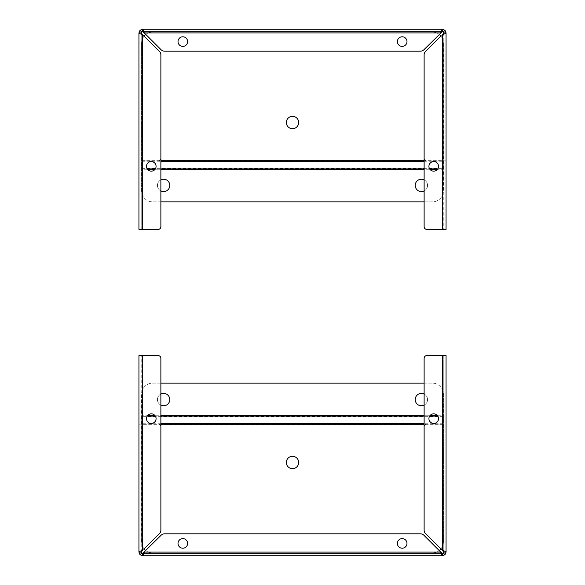 <?xml version="1.0" encoding="UTF-8"?>
<svg xmlns="http://www.w3.org/2000/svg" width="585" height="585" viewBox="0 0 585 585"><rect width="100%" height="100%" fill="white"/><g stroke="black" fill="none" stroke-linecap="round" stroke-linejoin="round"><path stroke-width="0.44" stroke-dasharray="2.92 2.19" d="M138.938 424.125L142.586 424.125L138.938 424.125L138.938 355.607L141.219 355.607L141.219 552.094L138.938 552.094L140.005 554.682L142.586 555.75L442.414 555.75L444.995 554.682L446.062 552.094L443.781 552.094L443.379 551.26M140.005 554.682L141.621 553.066L142.586 553.468L142.586 555.75C143.142 555.538 143.705 554.317 144.261 552.094L161.131 535.224A4.826 4.826 0 0 1 164.546 533.812L420.454 533.812A4.826 4.826 0 0 1 423.869 535.224L440.739 552.101C441.295 554.317 441.85 555.531 442.414 555.75L442.414 553.468L443.379 553.066L443.781 552.094L443.781 355.607L446.062 355.607L446.062 424.125L442.414 424.125L446.062 424.125M424.125 383.131L432.352 383.131A10.969 10.969 0 0 1 443.32 394.1L443.32 415.738L443.32 394.1A10.969 10.969 0 0 0 432.352 383.131L152.648 383.131A10.969 10.969 0 0 0 141.68 394.1L141.68 542.003A10.969 10.969 0 0 0 152.648 552.971L432.352 552.971A10.969 10.969 0 0 0 439.211 550.565L423.869 535.224L441.58 553.066M142.586 553.468L442.414 553.468L142.586 553.468L143.427 553.066M145.789 550.565A10.969 10.969 0 0 0 152.648 552.971L432.352 552.971A10.969 10.969 0 0 0 443.32 542.003L443.32 416.681L141.68 416.681L141.68 542.003A10.969 10.969 0 0 0 144.115 548.898L159.464 533.557A4.826 4.826 0 0 0 160.875 530.142L160.875 426.867A2.742 2.742 0 0 0 158.133 424.125L142.586 424.125L158.133 424.125A2.742 2.742 0 0 1 160.875 426.867L160.875 358.349A2.742 2.742 0 0 0 158.133 355.607L141.219 355.607L141.219 552.094L141.621 553.066M444.995 554.682L443.379 553.066M420.454 533.812A4.826 4.826 0 0 1 423.869 535.224A4.826 4.826 0 0 0 420.454 533.812L164.546 533.812A4.826 4.826 0 0 0 161.131 535.224A4.826 4.826 0 0 1 164.546 533.812L420.454 533.812M161.131 535.224L144.261 552.094L161.131 535.224M138.938 552.094C139.15 551.538 140.371 550.982 142.586 550.427L141.621 551.26M406.984 543.406A4.797 4.797 0 0 0 399.789 539.253A4.797 4.797 0 0 0 399.789 547.567A4.797 4.797 0 0 0 406.984 543.406M187.609 543.406A4.797 4.797 0 0 0 180.414 539.253A4.797 4.797 0 0 0 180.414 547.567A4.797 4.797 0 0 0 187.609 543.406M443.781 552.101L443.781 355.607L442.414 355.607L442.414 550.427L425.536 533.557L442.414 550.427C444.629 550.982 445.843 551.538 446.062 552.094M442.414 355.607L426.867 355.607A2.742 2.742 0 0 0 424.125 358.349L424.125 426.867A2.742 2.742 0 0 1 426.867 424.125L442.414 424.125L426.867 424.125A2.742 2.742 0 0 0 424.125 426.867L424.125 530.142A4.826 4.826 0 0 0 425.536 533.557A4.826 4.826 0 0 1 424.125 530.142A4.826 4.826 0 0 0 425.536 533.557L442.414 550.427L442.414 424.125L442.414 550.427M142.586 550.427L142.586 424.125L142.586 550.427L159.464 533.557A4.826 4.826 0 0 0 160.875 530.142A4.826 4.826 0 0 1 159.464 533.557L142.586 550.427L142.586 355.607M156.078 418.641A4.797 4.797 0 0 0 148.875 414.487A4.797 4.797 0 0 0 148.875 422.794A4.797 4.797 0 0 0 156.078 418.641M438.523 418.641A4.797 4.797 0 0 1 431.32 422.794A4.797 4.797 0 0 1 431.32 414.487A4.797 4.797 0 0 1 438.523 418.641M292.5 456.315A6.172 6.172 0 0 1 297.845 465.565A6.172 6.172 0 0 1 287.155 465.565A6.172 6.172 0 0 1 292.5 456.315M160.875 383.131L152.648 383.131A10.969 10.969 0 0 0 141.68 394.1L141.68 415.738L443.32 415.738L443.32 416.681M437.543 415.738L443.32 415.738L443.32 542.003A10.969 10.969 0 0 1 440.885 548.898M141.68 416.681L141.68 415.738L147.457 415.738M163.617 393.412A6.172 6.172 0 0 1 168.963 402.67A6.172 6.172 0 0 1 158.272 402.67A6.172 6.172 0 0 1 163.617 393.412M421.383 393.412A6.172 6.172 0 0 1 426.728 402.67A6.172 6.172 0 0 1 416.037 402.67A6.172 6.172 0 0 1 421.383 393.412M160.875 405.112A6.172 6.172 0 0 1 160.875 394.056M424.125 394.056A6.172 6.172 0 0 1 424.125 405.112M446.062 160.875L442.414 160.875L446.062 160.875L446.062 229.393L443.781 229.393L443.781 32.906L446.062 32.906L444.995 30.318L442.414 29.25L142.586 29.25L140.005 30.318L138.938 32.906L141.219 32.906L141.621 33.74M444.995 30.318L443.379 31.934L442.414 31.531L442.414 29.25C441.858 29.462 441.295 30.683 440.739 32.906L423.869 49.776A4.826 4.826 0 0 1 420.454 51.188L164.546 51.188A4.826 4.826 0 0 1 161.131 49.776L144.261 32.899C143.705 30.683 143.149 29.469 142.586 29.25L142.586 31.531L141.621 31.934L141.219 32.906L141.219 229.393L138.938 229.393L138.938 160.875L142.586 160.875L138.938 160.875M160.875 201.869L152.648 201.869A10.969 10.969 0 0 1 141.68 190.9L141.68 169.262L141.68 190.9A10.969 10.969 0 0 0 152.648 201.869L432.352 201.869A10.969 10.969 0 0 0 443.32 190.9L443.32 42.997A10.969 10.969 0 0 0 432.352 32.021L152.648 32.021A10.969 10.969 0 0 0 145.789 34.435L161.131 49.776L143.42 31.934M442.414 31.531L142.586 31.531L442.414 31.531L441.573 31.934M439.211 34.435A10.969 10.969 0 0 0 432.352 32.021L152.648 32.021A10.969 10.969 0 0 0 141.68 42.997L141.68 168.319L443.32 168.319L443.32 42.997A10.969 10.969 0 0 0 440.885 36.102L425.536 51.443A4.826 4.826 0 0 0 424.125 54.858L424.125 158.133A2.742 2.742 0 0 0 426.867 160.875L442.414 160.875L426.867 160.875A2.742 2.742 0 0 1 424.125 158.133L424.125 226.651A2.742 2.742 0 0 0 426.867 229.393L443.781 229.393L443.781 32.906L443.379 31.934M140.005 30.318L141.621 31.934M164.546 51.188A4.826 4.826 0 0 1 161.131 49.776A4.826 4.826 0 0 0 164.546 51.188L420.454 51.188A4.826 4.826 0 0 0 423.869 49.776A4.826 4.826 0 0 1 420.454 51.188L164.546 51.188M423.869 49.776L440.739 32.906L423.869 49.776M446.062 32.906C445.85 33.462 444.629 34.018 442.414 34.573L443.379 33.74M178.015 41.593A4.797 4.797 0 0 0 185.211 45.747A4.797 4.797 0 0 0 185.211 37.433A4.797 4.797 0 0 0 178.015 41.593M397.391 41.593A4.797 4.797 0 0 0 404.586 45.747A4.797 4.797 0 0 0 404.586 37.433A4.797 4.797 0 0 0 397.391 41.593M141.219 32.899L141.219 229.393L142.586 229.393L142.586 34.573L159.464 51.443L142.586 34.573C140.371 34.018 139.157 33.462 138.938 32.906M142.586 229.393L158.133 229.393A2.742 2.742 0 0 0 160.875 226.651L160.875 158.133A2.742 2.742 0 0 1 158.133 160.875L142.586 160.875L158.133 160.875A2.742 2.742 0 0 0 160.875 158.133L160.875 54.858A4.826 4.826 0 0 0 159.464 51.443A4.826 4.826 0 0 1 160.875 54.858A4.826 4.826 0 0 0 159.464 51.443L142.586 34.573L142.586 160.875L142.586 34.573M442.414 34.573L442.414 160.875L442.414 34.573L425.536 51.443A4.826 4.826 0 0 0 424.125 54.858A4.826 4.826 0 0 1 425.536 51.443L442.414 34.573L442.414 229.393M428.922 166.359A4.797 4.797 0 0 0 436.125 170.513A4.797 4.797 0 0 0 436.125 162.206A4.797 4.797 0 0 0 428.922 166.359M146.477 166.359A4.797 4.797 0 0 1 153.679 162.206A4.797 4.797 0 0 1 153.679 170.513A4.797 4.797 0 0 1 146.477 166.359M292.5 128.685A6.172 6.172 0 0 1 287.155 119.435A6.172 6.172 0 0 1 297.845 119.435A6.172 6.172 0 0 1 292.5 128.685M424.125 201.869L432.352 201.869A10.969 10.969 0 0 0 443.32 190.9L443.32 169.262L141.68 169.262L141.68 168.319M147.457 169.262L141.68 169.262L141.68 42.997A10.969 10.969 0 0 1 144.115 36.102M443.32 168.319L443.32 169.262L437.543 169.262M421.383 191.587A6.172 6.172 0 0 1 416.037 182.33A6.172 6.172 0 0 1 426.728 182.33A6.172 6.172 0 0 1 421.383 191.587M163.617 191.587A6.172 6.172 0 0 1 158.272 182.33A6.172 6.172 0 0 1 168.963 182.33A6.172 6.172 0 0 1 163.617 191.587M424.125 179.887A6.172 6.172 0 0 1 424.125 190.944M160.875 190.944A6.172 6.172 0 0 1 160.875 179.887M144.261 552.094L440.739 552.094M424.125 424.695L160.875 424.695M443.32 424.337L141.68 424.337M443.32 423.745L424.125 423.745M160.875 423.745L141.68 423.745M443.32 416.096L437.792 416.096M429.653 416.096L424.125 416.096M160.875 416.096L155.347 416.096M147.208 416.096L141.68 416.096M155.098 415.738L160.875 415.738M424.125 415.738L429.902 415.738M440.739 32.906L144.261 32.906M160.875 160.305L424.125 160.305M141.68 160.663L443.32 160.663M141.68 161.255L160.875 161.255M424.125 161.255L443.32 161.255M141.68 168.904L147.208 168.904M155.347 168.904L160.875 168.904M424.125 168.904L429.653 168.904M437.792 168.904L443.32 168.904M429.902 169.262L424.125 169.262M160.875 169.262L155.098 169.262"/><path stroke-width="0.88" d="M443.379 551.26L425.536 533.557A4.826 4.826 0 0 1 424.125 530.142L424.125 358.349A2.742 2.742 0 0 1 426.867 355.607L446.062 355.607L446.062 552.094L444.995 554.682L442.414 555.75L142.586 555.75L140.005 554.682L138.938 552.094L138.938 355.607L158.133 355.607A2.742 2.742 0 0 1 160.875 358.349L160.875 530.142A4.826 4.826 0 0 1 159.464 533.557L144.115 548.898A10.969 10.969 0 0 0 145.789 550.565M143.427 553.066L144.261 552.094C143.705 554.317 143.149 555.531 142.586 555.75L142.586 553.468L141.621 553.066L141.219 552.094L138.938 552.094C139.15 551.538 140.371 550.982 142.586 550.427L142.586 355.607M441.58 553.066L442.414 553.468L442.414 555.75C441.858 555.538 441.295 554.317 440.739 552.094L423.869 535.224A4.826 4.826 0 0 0 420.454 533.812L164.546 533.812A4.826 4.826 0 0 0 161.131 535.224L142.586 553.468M138.938 424.125L138.938 552.094M140.005 554.682L141.621 553.066M406.984 543.406A4.797 4.797 0 0 1 399.789 547.567A4.797 4.797 0 0 1 399.789 539.253A4.797 4.797 0 0 1 406.984 543.406M187.609 543.406A4.797 4.797 0 0 1 180.414 547.567A4.797 4.797 0 0 1 180.414 539.253A4.797 4.797 0 0 1 187.609 543.406M444.995 554.682L443.379 553.066L442.414 553.468L439.211 550.565A10.969 10.969 0 0 0 440.885 548.898M446.062 424.125L446.062 552.094L443.781 552.101L443.379 553.066M141.621 551.26L141.219 552.094L142.586 550.427M446.062 552.094C445.85 551.538 444.629 550.982 442.414 550.427L443.781 552.101M156.078 418.641A4.797 4.797 0 0 1 148.875 422.794A4.797 4.797 0 0 1 148.875 414.487A4.797 4.797 0 0 1 156.078 418.641M438.523 418.641A4.797 4.797 0 0 1 431.32 422.794A4.797 4.797 0 0 1 431.32 414.487A4.797 4.797 0 0 1 438.523 418.641M292.5 456.315A6.172 6.172 0 0 1 297.845 465.565A6.172 6.172 0 0 1 287.155 465.565A6.172 6.172 0 0 1 292.5 456.315M160.875 394.056A6.172 6.172 0 0 1 169.621 400.996A6.172 6.172 0 0 1 160.875 405.112M424.125 405.112A6.172 6.172 0 0 1 415.379 400.996A6.172 6.172 0 0 1 424.125 394.056M160.875 383.131L424.125 383.131M141.621 33.74L159.464 51.443A4.826 4.826 0 0 1 160.875 54.858L160.875 226.651A2.742 2.742 0 0 1 158.133 229.393L138.938 229.393L138.938 32.906L140.005 30.318L142.586 29.25L442.414 29.25L444.995 30.318L446.062 32.906L446.062 229.393L426.867 229.393A2.742 2.742 0 0 1 424.125 226.651L424.125 54.858A4.826 4.826 0 0 1 425.536 51.443L440.885 36.102A10.969 10.969 0 0 0 439.211 34.435M441.573 31.934L440.739 32.906C441.295 30.683 441.85 29.469 442.414 29.25L442.414 31.531L443.379 31.934L443.781 32.906L446.062 32.906C445.85 33.462 444.629 34.018 442.414 34.573L442.414 229.393M143.42 31.934L142.586 31.531L142.586 29.25C143.142 29.462 143.705 30.683 144.261 32.906L161.131 49.776A4.826 4.826 0 0 0 164.546 51.188L420.454 51.188A4.826 4.826 0 0 0 423.869 49.776L442.414 31.531M446.062 160.875L446.062 32.906M444.995 30.318L443.379 31.934M178.015 41.593A4.797 4.797 0 0 1 185.211 37.433A4.797 4.797 0 0 1 185.211 45.747A4.797 4.797 0 0 1 178.015 41.593M397.391 41.593A4.797 4.797 0 0 1 404.586 37.433A4.797 4.797 0 0 1 404.586 45.747A4.797 4.797 0 0 1 397.391 41.593M140.005 30.318L141.621 31.934L142.586 31.531L145.789 34.435A10.969 10.969 0 0 0 144.115 36.102M138.938 160.875L138.938 32.906L141.219 32.899L141.621 31.934M443.379 33.74L443.781 32.906L442.414 34.573M138.938 32.906C139.15 33.462 140.371 34.018 142.586 34.573L141.219 32.899M428.922 166.359A4.797 4.797 0 0 1 436.125 162.206A4.797 4.797 0 0 1 436.125 170.513A4.797 4.797 0 0 1 428.922 166.359M146.477 166.359A4.797 4.797 0 0 1 153.679 162.206A4.797 4.797 0 0 1 153.679 170.513A4.797 4.797 0 0 1 146.477 166.359M292.5 128.685A6.172 6.172 0 0 1 287.155 119.435A6.172 6.172 0 0 1 297.845 119.435A6.172 6.172 0 0 1 292.5 128.685M424.125 190.944A6.172 6.172 0 0 1 415.379 184.004A6.172 6.172 0 0 1 424.125 179.887M160.875 179.887A6.172 6.172 0 0 1 169.621 184.004A6.172 6.172 0 0 1 160.875 190.944M424.125 201.869L160.875 201.869M440.739 552.094L144.261 552.094M442.414 355.607L442.414 550.427M424.125 424.695L160.875 424.695M424.125 423.745L160.875 423.745M437.792 416.096L429.653 416.096M424.125 416.096L160.875 416.096M155.347 416.096L147.208 416.096M147.457 415.738L155.098 415.738M160.875 415.738L424.125 415.738M429.902 415.738L437.543 415.738M144.261 32.906L440.739 32.906M142.586 229.393L142.586 34.573M160.875 160.305L424.125 160.305M160.875 161.255L424.125 161.255M147.208 168.904L155.347 168.904M160.875 168.904L424.125 168.904M429.653 168.904L437.792 168.904M437.543 169.262L429.902 169.262M424.125 169.262L160.875 169.262M155.098 169.262L147.457 169.262"/></g></svg>
